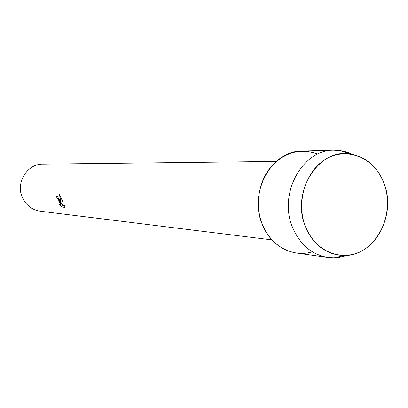 <?xml version="1.0" encoding="UTF-8"?>
<svg xmlns="http://www.w3.org/2000/svg" width="408" height="408" viewBox="0 0 408 408"><rect width="100%" height="100%" fill="white"/><g stroke="black" fill="none" stroke-linecap="round" stroke-linejoin="round"><path stroke-width="0.61" d="M305.592 227.032C315.41 252.073 342.633 262.477 363.084 250.165C383.683 238.206 393.179 207.126 383.882 182.983C374.896 158.681 348.682 146.676 327.389 158.268C305.959 169.483 295.453 202.164 305.592 227.032C313.915 245.591 326.89 255.092 344.51 255.536C374.87 255.974 396.928 214.358 383.882 182.983C377.089 166.393 365.859 156.718 350.186 153.949C318.51 147.91 290.46 192.714 305.592 227.032M317.796 154.076C299.916 147.711 284.05 152.301 270.203 167.841C258.137 182.963 254.929 206.31 262.431 224.711C270.876 246.248 292.98 257.861 312.339 251.802M60.088 201.292L61.338 203.944L60.45 201.322L59.553 194.58L63.311 202.898L61.99 205.26L64.454 205.51L65.117 207.407L62.082 207.085L59.543 204.714L60.537 205.035L59.282 201.221L57.717 198.788L57.049 198.364L56.396 195.937C57.426 196.314 58.66 198.104 60.088 201.292M276.354 161.41L42.876 164.128C27.091 163.669 15.244 183.151 22.552 197.906C26.29 205.515 32.186 209.947 40.249 211.201L271.973 239.904M56.421 195.937L57.074 198.349L57.742 198.778C59.614 201.394 60.552 203.475 60.562 205.02L60.496 205.066M59.645 204.791L62.113 207.075L65.117 207.391M59.583 194.626L61.338 203.944M352.323 154.3L348.06 152.485L342.745 150.991L333.805 150.2C302.206 149.517 277.955 194.183 292.704 227.715C300.15 244.764 311.855 254.669 327.813 257.438L334.04 257.805L337.702 257.55L342.236 256.754L346.678 255.428M333.805 150.2L301.945 151.098C271.499 150.47 248.222 192.862 262.431 224.711C269.606 240.909 280.882 250.339 296.254 253.001L327.813 257.438M344.51 255.536L334.04 257.805M350.186 153.949L340.032 150.532"/></g></svg>
